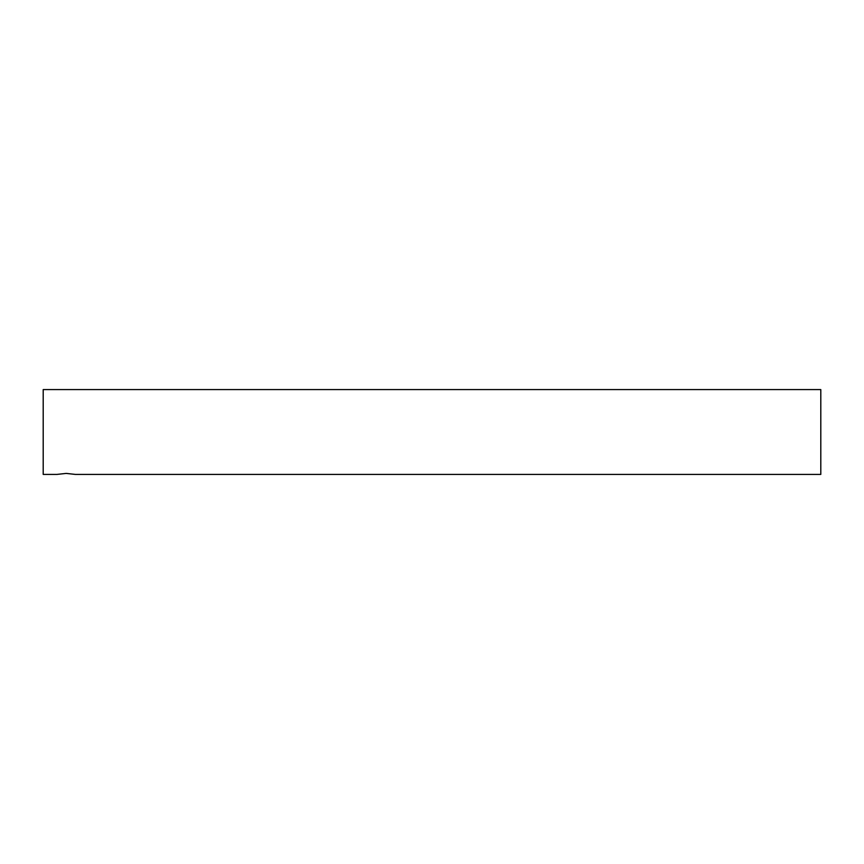 <?xml version="1.0" encoding="UTF-8"?>
<svg xmlns="http://www.w3.org/2000/svg" width="864" height="864" viewBox="0 0 864 864"><rect width="100%" height="100%" fill="white"/><g stroke="black" fill="none" stroke-linecap="round" stroke-linejoin="round"><path stroke-width="1.3" d="M56.981 474.412L66.172 473.407L75.362 474.412L820.8 474.412L820.8 389.588L43.2 389.588L43.2 474.412L56.981 474.412"/></g></svg>
